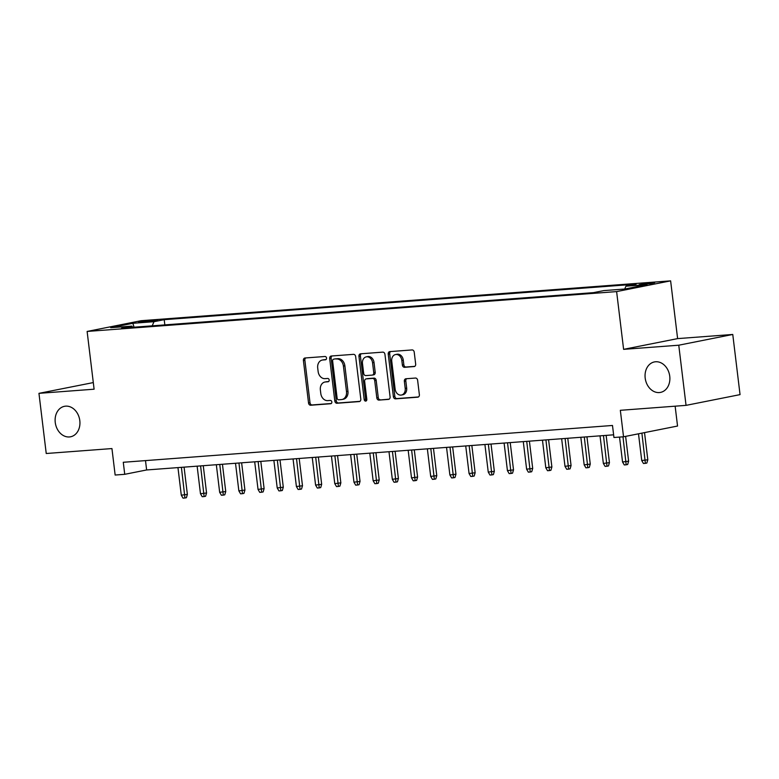 <?xml version="1.0" encoding="UTF-8"?>
<svg xmlns="http://www.w3.org/2000/svg" width="779" height="779" viewBox="0 0 779 779"><rect width="100%" height="100%" fill="white"/><g stroke="black" fill="none" stroke-linecap="round" stroke-linejoin="round"><path stroke-width="1.17" d="M326.528 358.038A1.665 1.315 -101.3 0 0 325.009 356.49L304.998 357.989A2.386 1.879 -101.3 0 0 304.813 358.019A2.386 1.879 -101.3 0 0 303.401 360.502L308.542 403.016A2.386 1.879 -101.3 0 0 310.714 405.236L330.724 403.726A1.665 1.315 -101.3 0 0 330.325 400.425L327.735 400.62A7.624 6.028 -101.3 0 1 320.792 393.512L320.364 389.967A7.624 6.028 -101.3 0 1 324.901 382.031A7.624 6.028 -101.3 0 1 325.476 381.953L328.066 381.759A1.665 1.315 -101.3 0 0 327.667 378.458L325.077 378.652A7.624 6.028 -101.3 0 1 318.134 371.544L317.705 368A7.624 6.028 -101.3 0 1 322.243 360.064A7.624 6.028 -101.3 0 1 322.818 359.986L325.408 359.791A1.665 1.315 -101.3 0 0 326.528 358.038M645.187 378.088A15.541 12.279 -101.3 0 0 660.495 392.402A15.541 12.279 -101.3 0 0 669.745 376.238A15.541 12.279 -101.3 0 0 654.428 361.923A15.541 12.279 -101.3 0 0 645.187 378.088M55.251 422.471A15.541 12.279 -101.3 0 0 70.558 436.795A15.541 12.279 -101.3 0 0 79.809 420.631A15.541 12.279 -101.3 0 0 64.501 406.307A15.541 12.279 -101.3 0 0 55.251 422.471M651.624 282.738L639.247 284.608L650.407 283.663L654.672 282.738L651.624 282.738M414.068 366.588A2.386 1.879 -101.3 0 0 414.243 366.568A2.386 1.879 -101.3 0 0 415.665 364.085L414.224 352.157A2.386 1.879 -101.3 0 0 412.052 349.937L389.831 351.611A2.386 1.879 -101.3 0 0 389.656 351.631A2.386 1.879 -101.3 0 0 388.234 354.114L393.376 396.628A2.386 1.879 -101.3 0 0 395.547 398.848L417.768 397.183A2.386 1.879 -101.3 0 0 417.943 397.154A2.386 1.879 -101.3 0 0 419.365 394.68L417.622 380.269A2.386 1.879 -101.3 0 0 415.45 378.049L405.947 378.76A2.386 1.879 -101.3 0 0 405.762 378.789A2.386 1.879 -101.3 0 0 404.35 381.262L405.207 388.409A6.378 5.034 -101.3 0 1 401.419 395.041A6.378 5.034 -101.3 0 1 395.138 389.169L391.749 361.183A6.378 5.034 -101.3 0 1 395.547 354.542A6.378 5.034 -101.3 0 1 401.828 360.424L402.392 365.088A2.386 1.879 -101.3 0 0 404.554 367.308L414.418 366.519M93.305 382.577L38.95 393.346L46.234 453.505L111.942 448.568L115.146 475.034L124.737 474.314L123.277 462.278L612.489 425.47L613.949 437.506L623.541 436.785L677.545 426.035L675.14 406.19M678.762 345.204L732.766 334.464L677.613 338.612L623.609 349.352L678.762 345.204L686.046 405.362L620.337 410.309L623.541 436.785M623.609 349.352L616.617 291.599L87.121 331.445L141.126 320.705L670.622 280.859L616.617 291.599M38.95 393.346L94.103 389.198L87.121 331.445M355.652 356.568A2.386 1.879 -101.3 0 0 353.491 354.348L331.27 356.013A2.386 1.879 -101.3 0 0 331.085 356.042A2.386 1.879 -101.3 0 0 329.673 358.525L334.814 401.039A2.386 1.879 -101.3 0 0 336.986 403.259L359.207 401.584A2.386 1.879 -101.3 0 0 359.382 401.565A2.386 1.879 -101.3 0 0 360.804 399.082L355.652 356.568M360.55 353.812L382.771 352.137A2.386 1.879 -101.3 0 1 384.943 354.367L390.084 396.881A2.386 1.879 -101.3 0 1 388.663 399.354A2.386 1.879 -101.3 0 1 388.487 399.384L378.974 400.094A2.386 1.879 -101.3 0 1 376.812 397.874L374.718 380.639A2.386 1.879 -101.3 0 0 372.547 378.419L366.247 378.886A2.386 1.879 -101.3 0 0 366.062 378.915A2.386 1.879 -101.3 0 0 364.65 381.389L366.821 399.345A1.665 1.315 -101.3 0 1 364.183 399.539L358.953 356.315A2.386 1.879 -101.3 0 1 360.365 353.841A2.386 1.879 -101.3 0 1 360.55 353.812M732.766 334.464L740.05 394.622L686.046 405.362M141.515 322.263L157.738 320.14L142.703 321.367L138.565 322.263L141.515 322.263M624.709 289.028L625.936 286.195L636.151 284.16L164.203 319.672L153.989 321.698L152.197 325.846M625.936 286.195L647.037 284.598L624.855 289.019L603.754 290.606L593.53 292.641L121.582 328.144L131.807 326.119L110.706 327.706L132.888 323.285L153.989 321.698M677.613 338.612L670.622 280.859M124.737 474.314L146.627 469.961L613.618 434.818M145.498 460.613L146.627 469.961M164.836 324.892L164.203 319.672M132.79 327.307L131.807 326.119M134.037 327.209L132.888 323.285M325.982 359.567L324.278 359.703A7.624 6.028 -101.3 0 0 323.704 359.781L322.243 360.064M324.901 382.031L326.362 381.749A7.624 6.028 -101.3 0 1 326.937 381.671L328.641 381.535M305.757 357.941A2.386 1.879 -101.3 0 0 304.862 360.21L310.003 402.724A2.386 1.879 -101.3 0 0 312.175 404.944L331.299 403.503M332.029 355.964A2.386 1.879 -101.3 0 0 331.124 358.233L336.275 400.747A2.386 1.879 -101.3 0 0 338.446 402.967L359.898 401.351M333.733 359.168A1.665 1.315 -101.3 0 0 332.623 360.92L337.132 398.244A1.665 1.315 -101.3 0 0 338.651 399.793L341.387 399.588A7.624 6.028 -101.3 0 0 341.962 399.51A7.624 6.028 -101.3 0 0 346.499 391.574L343.412 366.072A7.624 6.028 -101.3 0 0 336.47 358.963L335.194 358.876A1.665 1.315 -101.3 0 0 334.951 358.924M341.962 399.51L343.422 399.218A7.624 6.028 -101.3 0 0 347.96 391.292L346.499 391.574M335.194 358.876L337.93 358.671A7.624 6.028 -101.3 0 1 344.873 365.779L347.96 391.292M389.179 399.15L378.974 400.094M367.347 378.672A2.386 1.879 -101.3 0 1 367.522 378.623A2.386 1.879 -101.3 0 1 367.707 378.604L374.008 378.127A2.386 1.879 -101.3 0 1 376.179 380.347L378.263 397.592A2.386 1.879 -101.3 0 0 380.434 399.812M361.31 353.754A2.386 1.879 -101.3 0 0 360.414 356.022L365.643 399.257A1.665 1.315 -101.3 0 0 366.5 400.649M372.557 362.741A6.378 5.034 -101.3 0 0 366.276 356.87A6.378 5.034 -101.3 0 0 362.478 363.501L363.676 373.365A2.386 1.879 -101.3 0 0 365.848 375.585L372.148 375.108A2.386 1.879 -101.3 0 0 372.333 375.079A2.386 1.879 -101.3 0 0 373.745 372.605L372.557 362.741L374.017 362.449A6.378 5.034 -101.3 0 0 367.737 356.578L366.276 356.87M373.608 374.816A2.386 1.879 -101.3 0 0 373.793 374.796A2.386 1.879 -101.3 0 0 375.205 372.313L373.745 372.605M374.017 362.449L375.205 372.313M395.547 354.542L396.998 354.26A6.378 5.034 -101.3 0 1 403.279 360.132L403.843 364.796A2.386 1.879 -101.3 0 0 406.015 367.016L414.769 366.354M401.419 395.041L402.879 394.749A6.378 5.034 -101.3 0 0 406.667 388.117L405.207 388.409M406.706 378.701A2.386 1.879 -101.3 0 0 405.81 380.98L406.667 388.117M390.591 351.553A2.386 1.879 -101.3 0 0 389.695 353.822L394.836 396.345A2.386 1.879 -101.3 0 0 397.008 398.566L418.469 396.949M187.369 494.402L186.405 497.703L184.944 497.995L183.026 498.141L181.293 495.181L187.369 494.402L184.078 467.137M184.944 497.995L181.41 467.342M181.293 495.181L177.953 467.604M206.562 492.961L205.588 496.262L204.127 496.554L202.209 496.7L200.476 493.74L206.562 492.961L203.261 465.696M204.127 496.554L200.593 465.9M200.476 493.74L197.136 466.154M225.744 491.52L224.771 494.821L223.31 495.113L221.392 495.249L219.659 492.299L225.744 491.52L222.443 464.255M223.31 495.113L219.775 464.45M219.659 492.299L216.328 464.712M244.927 490.069L243.954 493.37L242.493 493.662L240.575 493.808L238.851 490.858L244.927 490.069L241.626 462.814M242.493 493.662L238.958 463.008M238.851 490.858L235.511 463.271M264.11 488.628L263.136 491.929L261.676 492.221L259.758 492.367L258.034 489.407L264.11 488.628L260.809 461.363M261.676 492.221L258.151 461.567M258.034 489.407L254.694 461.83M283.293 487.187L282.329 490.488L280.868 490.78L278.95 490.926L277.217 487.966L283.293 487.187L280.002 459.922M280.868 490.78L277.334 460.126M277.217 487.966L273.877 460.379M302.486 485.745L301.512 489.046L300.051 489.339L298.133 489.475L296.4 486.524L302.486 485.745L299.185 458.48M300.051 489.339L296.517 458.675M296.4 486.524L293.06 458.938M321.669 484.295L320.695 487.596L319.234 487.888L317.316 488.034L315.583 485.083L321.669 484.295L318.368 457.039M319.234 487.888L315.699 457.234M315.583 485.083L312.252 457.497M340.851 482.853L339.878 486.154L338.417 486.447L336.499 486.593L334.775 483.632L340.851 482.853L337.55 455.588M338.417 486.447L334.882 455.793M334.775 483.632L331.435 456.056M360.034 481.412L359.061 484.713L357.6 485.005L355.682 485.151L353.958 482.191L360.034 481.412L356.733 454.147M357.6 485.005L354.075 454.352M353.958 482.191L350.618 454.605M379.217 479.971L378.253 483.272L376.793 483.564L374.874 483.701L373.141 480.75L379.217 479.971L375.926 452.706M376.793 483.564L373.258 452.901M373.141 480.75L369.801 453.164M398.41 478.52L397.436 481.831L395.975 482.113L394.057 482.259L392.324 479.309L398.41 478.52L395.109 451.265M395.975 482.113L392.441 451.46M392.324 479.309L388.984 451.723M417.593 477.079L416.619 480.38L415.158 480.672L413.24 480.818L411.507 477.868L417.593 477.079L414.292 449.814M415.158 480.672L411.624 450.019M411.507 477.868L408.177 450.281M436.776 475.638L435.802 478.939L434.341 479.231L432.423 479.377L430.699 476.417L436.776 475.638L433.475 448.373M434.341 479.231L430.806 448.577M430.699 476.417L427.359 448.831M455.958 474.197L454.985 477.498L453.524 477.79L451.606 477.926L449.882 474.976L455.958 474.197L452.657 446.932M453.524 477.79L449.999 447.127M449.882 474.976L446.542 447.389M475.141 472.746L474.177 476.057L472.717 476.339L470.798 476.485L469.065 473.535L475.141 472.746L471.85 445.491M472.717 476.339L469.182 445.685M469.065 473.535L465.725 445.948M494.334 471.305L493.36 474.606L491.9 474.898L489.981 475.044L488.248 472.093L494.334 471.305L491.033 444.04M491.9 474.898L488.365 444.244M488.248 472.093L484.908 444.507M513.517 469.864L512.543 473.165L511.082 473.457L509.164 473.603L507.431 470.643L513.517 469.864L510.216 442.599M511.082 473.457L507.548 442.803M507.431 470.643L504.101 443.056M532.7 468.422L531.726 471.723L530.265 472.016L528.347 472.152L526.623 469.201L532.7 468.422L529.399 441.157M530.265 472.016L526.731 441.352M526.623 469.201L523.284 441.615M551.883 466.972L550.909 470.282L549.448 470.565L547.53 470.711L545.806 467.76L551.883 466.972L548.582 439.716M549.448 470.565L545.923 439.911M545.806 467.76L542.466 440.174M571.065 465.53L570.101 468.831L568.641 469.124L566.722 469.27L564.989 466.319L571.065 465.53L567.774 438.265M568.641 469.124L565.106 438.47M564.989 466.319L561.649 438.733M590.258 464.089L589.284 467.39L587.824 467.682L585.905 467.828L584.172 464.868L590.258 464.089L586.957 436.824M587.824 467.682L584.289 437.029M584.172 464.868L580.832 437.282M609.441 462.648L608.467 465.949L607.007 466.241L605.088 466.378L603.355 463.427L609.441 462.648L606.14 435.383M607.007 466.241L603.472 435.588M603.355 463.427L600.025 435.841M628.624 461.197L627.65 464.508L626.189 464.79L624.271 464.936L622.548 461.986L628.624 461.197L625.615 436.367M626.189 464.79L622.986 436.824M622.548 461.986L619.529 437.087M647.807 459.756L646.833 463.057L645.372 463.349L643.454 463.495L641.73 460.545L647.807 459.756L644.525 432.608M645.372 463.349L641.896 433.134M641.73 460.545L638.498 433.806M150.688 321.435L150.561 320.461M154.875 320.841L154.787 320.14M324.278 359.703L322.818 359.986M326.937 381.671L325.476 381.953M312.175 404.944L310.714 405.236M310.003 402.724L308.542 403.016M304.862 360.21L303.401 360.502M338.446 402.967L336.986 403.259M336.275 400.747L334.814 401.039M331.124 358.233L329.673 358.525M344.873 365.779L343.412 366.072M337.93 358.671L336.47 358.963M378.263 397.592L376.812 397.874M376.179 380.347L374.718 380.639M374.008 378.127L372.547 378.419M367.707 378.604L366.247 378.886M365.643 399.257L364.183 399.539M360.414 356.022L358.953 356.315M406.015 367.016L404.554 367.308M403.843 364.796L402.392 365.088M403.279 360.132L401.828 360.424M405.81 380.98L404.35 381.262M397.008 398.566L395.547 398.848M394.836 396.345L393.376 396.628M389.695 353.822L388.234 354.114M335.067 358.895L333.616 359.187M367.522 378.623L366.062 378.915M373.793 374.796L372.333 375.079"/></g></svg>
